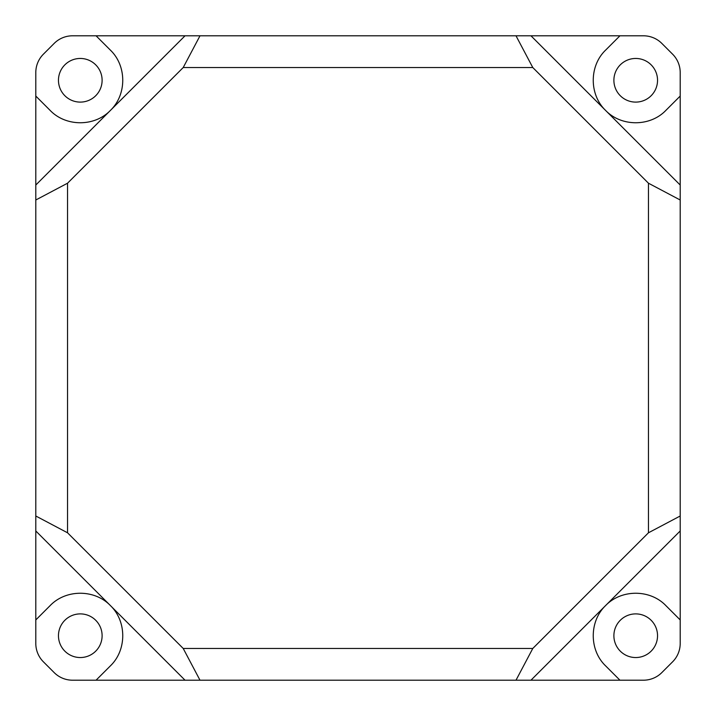 <?xml version="1.0" encoding="UTF-8"?>
<svg xmlns="http://www.w3.org/2000/svg" width="716" height="716" viewBox="0 0 716 716"><rect width="100%" height="100%" fill="white"/><g stroke="black" fill="none" stroke-linecap="round" stroke-linejoin="round"><path stroke-width="1.07" d="M680.2 619.94L680.2 643.451A25.982 25.982 0 0 1 672.592 661.826L661.826 672.592A25.982 25.982 0 0 1 643.451 680.2L619.94 680.2L605.584 665.844C589.143 650.083 589.143 621.354 605.584 605.584C621.354 589.143 650.083 589.143 665.844 605.584L680.2 619.94L680.2 516.003L648.463 532.785L532.785 648.463L516.003 680.2L619.94 680.2M185.032 680.2L72.549 680.2A25.982 25.982 0 0 1 54.174 672.592L43.407 661.826A25.982 25.982 0 0 1 35.8 643.451L35.8 530.968L185.032 680.2L516.003 680.2M35.8 96.06L35.8 72.549A25.982 25.982 0 0 1 43.407 54.174L54.174 43.407A25.982 25.982 0 0 1 72.549 35.8L96.06 35.8L110.416 50.156C126.857 65.917 126.857 94.646 110.416 110.416C94.646 126.857 65.917 126.857 50.156 110.416L35.8 96.06L35.8 530.968M35.8 199.997L67.537 183.215L183.215 67.537L532.785 67.537L648.463 183.215L680.2 199.997L680.2 185.032L530.968 35.8L96.06 35.8M530.968 35.8L643.451 35.8A25.982 25.982 0 0 1 661.826 43.407L672.592 54.174A25.982 25.982 0 0 1 680.2 72.549L680.2 185.032M530.968 680.2L680.2 530.968M532.785 648.463L183.215 648.463L67.537 532.785L35.8 516.003M199.997 680.2L183.215 648.463M183.215 67.537L199.997 35.8M185.032 35.8L35.8 185.032M516.003 35.8L532.785 67.537M648.463 183.215L648.463 532.785M67.537 532.785L67.537 183.215M680.2 516.003L680.2 199.997M619.94 35.8L605.584 50.156C589.143 65.917 589.143 94.646 605.584 110.416C621.354 126.857 650.083 126.857 665.844 110.416L680.2 96.06M613.889 80.282A21.829 21.829 0 0 0 646.629 99.184A21.829 21.829 0 0 0 646.629 61.379A21.829 21.829 0 0 0 613.889 80.282M58.461 80.282A21.829 21.829 0 0 0 91.201 99.184A21.829 21.829 0 0 0 91.201 61.379A21.829 21.829 0 0 0 58.461 80.282M96.06 680.2L110.416 665.844C126.857 650.083 126.857 621.354 110.416 605.584C94.646 589.143 65.917 589.143 50.156 605.584L35.8 619.94M58.461 635.718A21.829 21.829 0 0 0 91.201 654.621A21.829 21.829 0 0 0 91.201 616.816A21.829 21.829 0 0 0 58.461 635.718M613.889 635.718A21.829 21.829 0 0 0 646.629 654.621A21.829 21.829 0 0 0 646.629 616.816A21.829 21.829 0 0 0 613.889 635.718"/></g></svg>
